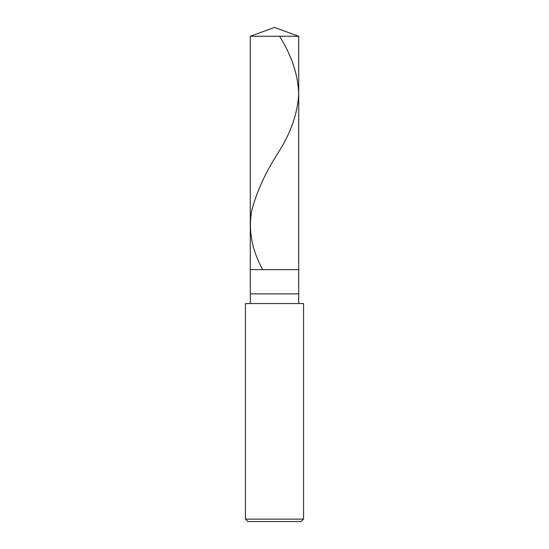 <?xml version="1.0" encoding="UTF-8"?>
<svg xmlns="http://www.w3.org/2000/svg" width="549" height="549" viewBox="0 0 549 549"><rect width="100%" height="100%" fill="white"/><g stroke="black" fill="none" stroke-linecap="round" stroke-linejoin="round"><path stroke-width="0.82" d="M250.282 36.268L274.5 27.45L298.718 36.268L250.282 36.268L298.718 36.268L298.718 269.655L250.282 269.655L250.282 36.268L250.282 269.655L298.718 269.655L298.718 36.268L274.5 27.45L250.282 36.268M298.718 269.655L250.282 269.655L298.718 269.655L298.718 293.88L250.282 293.88L250.282 269.655L250.282 293.88L298.718 293.88L298.718 303.563L298.718 269.655M250.282 303.563L250.282 293.88L250.282 303.563M303.563 303.563L245.437 303.563L303.563 303.563L303.563 519.128L245.437 519.128L245.437 303.563L245.437 519.128L303.563 519.128L301.14 521.55L247.86 521.55L245.437 519.128L247.86 521.55L301.14 521.55L303.563 519.128L303.563 303.563M279.551 36.268C291.745 55.634 298.134 75.007 298.711 94.373C297.51 113.746 290.737 133.112 278.391 152.478C265.75 171.851 256.863 191.217 251.723 210.59C248.244 230.12 251.813 249.651 262.443 269.182"/></g></svg>
